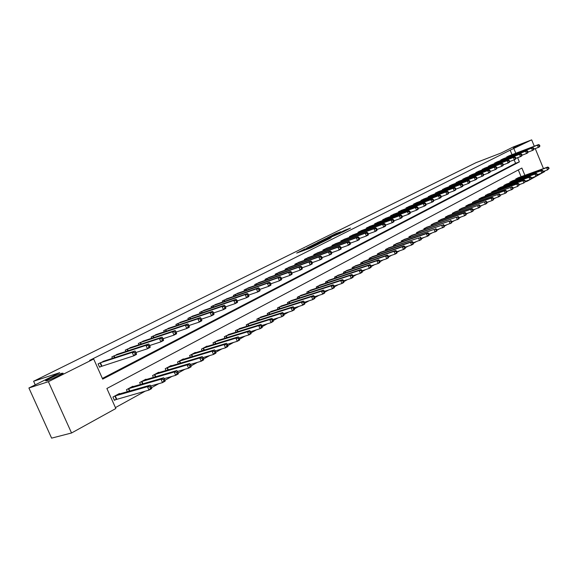 <?xml version="1.0" encoding="UTF-8"?>
<svg xmlns="http://www.w3.org/2000/svg" width="578" height="578" viewBox="0 0 578 578"><rect width="100%" height="100%" fill="white"/><g stroke="black" fill="none" stroke-linecap="round" stroke-linejoin="round"><path stroke-width="0.87" d="M305.155 248.843L296.673 253.085L310.372 248.063L319.526 243.598L304.389 249.609L303.378 249.848L305.155 248.843M513.437 147.91L521.927 144.16L513.437 147.91M46.767 380.772C50.662 379.558 61.702 374.479 63.139 373.244L61.86 373.244C55.228 375.722 49.795 378.229 45.554 380.743L46.767 380.772M340.796 231.771L335.515 233.729L327.451 237.739L342.841 232.002L350.521 228.079L344.459 230.412L340.897 232.197L344.445 231.027L339.987 233.021L330.146 236.561L340.796 231.771M524.882 175.322L521.883 168.046L106.879 388.495L115.838 408.516L71.549 432.987L51.615 438.138L28.9 387.997L59.772 372.637L33.611 381.256L475.947 162.7L501.148 152.989L513.199 146.993L531.673 139.862L534.282 146.22M28.9 387.997L48.386 381.69L93.687 359.025L102.689 379.132L519.362 161.905L517.628 157.7M512.021 154.694L510.157 150.186L89.669 360.361L93.687 359.025M510.157 150.186L531.673 139.862M316.072 243.461L306.521 248.2L320.205 243.172L330.06 238.346L316.072 243.461L316.303 244.003M317.199 242.803L326.606 238.237L340.579 233.115L328.492 238.23L325.97 239.502L331.151 237.753L317.264 242.868M102.371 378.431L515.576 163.321L514.145 159.868M104.856 360.824L98.094 363.88L99.582 367.196L101.381 366.279M112.457 358.346L111.821 356.922L118.432 353.938M125.845 351.496L125.238 350.131L131.69 347.212M138.93 344.813L138.344 343.498L144.652 340.637M151.718 338.274L151.154 337.01L157.317 334.207M164.224 331.888L163.682 330.667L169.708 327.921M176.456 325.638L175.936 324.46L181.832 321.773M188.421 319.533L187.922 318.391L193.688 315.761M200.133 313.558L199.648 312.452L205.291 309.873M211.591 307.706L211.129 306.643L216.649 304.115M222.812 301.983L222.364 300.95L227.768 298.472M233.801 296.377L233.368 295.38L238.656 292.952M244.566 290.893L244.14 289.925L249.32 287.541M255.108 285.518L254.696 284.578L259.775 282.245M265.432 280.251L265.042 279.34L270.013 277.057M275.554 275.092L275.171 274.21L280.048 271.963M285.481 270.042L285.106 269.182L289.881 266.978M295.206 265.085L294.845 264.247L299.527 262.087M304.743 260.223L304.396 259.414L308.984 257.289M314.1 255.454L313.76 254.667L318.268 252.586M323.283 250.787L322.95 250.014L327.365 247.976M332.285 246.199L331.967 245.455L336.302 243.446M341.121 241.698L340.81 240.975L345.066 239.003M349.798 237.283L349.495 236.575L353.664 234.639M358.309 232.948L358.013 232.262L362.11 230.362M366.669 228.693L366.38 228.021L370.404 226.157M374.876 224.517L374.602 223.859L378.547 222.031M382.939 220.413L382.672 219.777L386.552 217.971M390.858 216.389L390.598 215.76L394.406 213.99M398.639 212.429L398.387 211.823L402.129 210.074M406.291 208.542L406.038 207.943L409.715 206.23M413.805 204.72L413.559 204.135L417.171 202.452M421.189 200.963L420.95 200.393L424.505 198.738M428.45 197.271L428.219 196.715L431.708 195.082M435.588 193.637L435.357 193.095L438.796 191.491M442.604 190.068L442.387 189.541L445.761 187.966M449.511 186.557L449.294 186.044L452.617 184.49M456.302 183.11L456.085 182.597L459.358 181.073M462.978 179.707L462.776 179.216L465.984 177.713M469.553 176.369L469.35 175.885L472.515 174.404M476.019 173.082L475.824 172.605L478.931 171.153M482.384 169.845L482.189 169.383L485.253 167.952M488.648 166.666L488.461 166.204L491.473 164.795M494.819 163.531L494.631 163.083L497.6 161.696M500.888 160.446L500.707 160.005L503.626 158.639M506.863 157.404L506.689 156.978L509.565 155.627M115.427 407.598L145.288 391.133M151.552 387.672L158.806 383.676M150.721 385.981L162.49 382.622L165.156 381.148L164.448 378.901L163.379 379.486L163.979 380.837L172.006 376.394M178.212 372.969L184.902 369.284M191.072 365.874L197.495 362.334M203.637 358.945L209.807 355.542M203.008 357.572L213.506 354.444L215.934 353.1L215.356 350.904L214.38 351.438L214.951 352.725L221.836 348.91M215.334 350.868L225.536 347.797L227.913 346.482L227.364 344.293L226.41 344.82L226.973 346.099L233.599 342.422M239.646 339.084L245.108 336.078M251.119 332.762L256.357 329.872M250.635 331.642L260.057 328.723L262.275 327.502L261.812 325.349L260.924 325.84L261.458 327.076L267.376 323.796M273.322 320.515L278.148 317.849M284.065 314.591L288.697 312.033M283.646 313.63L292.381 310.87L294.462 309.721L294.072 307.604L293.234 308.06L293.754 309.266L299.028 306.34M294.188 307.879L302.706 305.162L304.743 304.042L304.375 301.94L303.558 302.388L304.071 303.573L309.143 300.755M304.505 302.243L312.814 299.577L314.815 298.479L314.461 296.391L313.666 296.825L314.172 298.002L319.049 295.293M314.605 296.724L322.719 294.108L324.677 293.032L324.345 290.951L323.564 291.384L324.063 292.547L328.759 289.939M334.518 286.767L338.274 284.694M343.997 281.537L347.595 279.55M343.693 280.829L351.243 278.35L353.086 277.339L352.811 275.294L352.074 275.699L352.558 276.833L356.742 274.507M362.399 271.385L365.701 269.565M362.124 270.75L369.328 268.358L371.098 267.383L370.866 265.367L370.158 265.757L370.628 266.863L374.493 264.717M380.093 261.632L383.113 259.963M388.683 256.892L391.573 255.295M397.108 252.239L399.875 250.715M405.38 247.68L408.025 246.221M413.494 243.201L416.023 241.814M413.299 242.738L421.174 239.726L421.47 238.822L421.03 237.775L420.394 238.122L420.835 239.169L423.876 237.479M429.288 234.495L431.585 233.23M429.107 234.076L436.657 231.171L436.968 230.275L436.542 229.242L435.928 229.574L436.361 230.608L439.157 229.054M436.802 229.863L444.193 227.01L444.511 226.114L444.085 225.088L443.485 225.42L443.918 226.446L446.592 224.95M444.352 225.723L451.591 222.92L451.924 222.024L451.497 221.013L450.912 221.338L451.331 222.349L453.903 220.919M451.765 221.656L458.86 218.903L459.199 218.014L458.78 217.01L458.202 217.328L458.621 218.332L461.078 216.96M466.345 214.055L468.137 213.072M473.375 210.182L475.073 209.243M473.245 209.879L479.928 207.271L480.282 206.382L479.877 205.407L479.328 205.71L479.733 206.686L481.886 205.486M480.159 206.093L486.705 203.521L487.073 202.64L486.669 201.671L486.127 201.968L486.531 202.936L488.591 201.787M493.742 198.948L495.18 198.153M493.634 198.695L499.934 196.217L500.31 195.342L499.912 194.381L499.392 194.67L499.789 195.624L501.661 194.576M506.754 191.766L508.04 191.065M506.668 191.549L512.722 189.151L513.105 188.284L512.722 187.337L512.216 187.619L512.607 188.558L514.304 187.604M519.347 184.823L520.475 184.201M521.089 176.702L518.307 169.946M119.646 393.921L119.458 393.495L112.927 397.028L114.408 400.33L116.178 399.369M127.348 391.718L126.452 389.709L132.832 386.256L133.012 386.668M140.526 384.486L139.666 382.557L145.902 379.182L146.075 379.58M153.408 377.427L152.578 375.563L158.675 372.268L158.842 372.651M166.002 370.527L165.207 368.728L171.16 365.506L171.326 365.874M178.313 363.779L177.547 362.052L183.378 358.895L183.537 359.249M190.357 357.19L189.62 355.513L195.321 352.428L195.472 352.775M202.141 350.738L201.433 349.119L207.011 346.099L207.155 346.432M213.679 344.43L212.993 342.862L218.592 340.232M224.965 338.253L224.3 336.743L229.784 334.163M236.019 332.213L235.376 330.746L240.744 328.217M246.842 326.295L246.221 324.879L251.473 322.394M257.441 320.501L256.842 319.128L261.986 316.693M267.824 314.829L267.246 313.5L272.289 311.109M278.004 309.273L277.44 307.98L282.375 305.639M287.974 303.826L287.432 302.569L292.273 300.271M297.749 298.486L297.229 297.273L301.969 295.018M307.337 293.256L306.824 292.071L311.477 289.86M316.737 288.126L316.245 286.977L320.797 284.802M325.956 283.097L325.479 281.977L329.944 279.846M335.002 278.163L334.539 277.079L338.918 274.984M343.874 273.322L343.426 272.267L347.725 270.208M352.587 268.575L352.147 267.542L356.366 265.526M361.134 263.915L360.708 262.911L364.848 260.924M369.53 259.341L369.111 258.359L373.178 256.408M377.766 254.847L377.362 253.894L381.357 251.979M385.858 250.44L385.468 249.508L389.384 247.622M393.806 246.105L393.423 245.202L397.274 243.352M401.616 241.857L401.24 240.968L405.026 239.148M409.289 237.674L408.928 236.814L412.641 235.022M416.825 233.57L416.471 232.724L420.119 230.969M424.238 229.538L423.891 228.715L427.474 226.981M431.52 225.572L431.181 224.763L434.707 223.065M438.68 221.67L438.348 220.883L441.816 219.214M445.717 217.841L445.392 217.075L448.803 215.421M452.639 214.07L452.328 213.318L455.674 211.7M459.445 210.37L459.142 209.633L462.436 208.037M466.143 206.722L465.846 206.006L469.083 204.431M472.732 203.138L472.436 202.43L475.629 200.884M479.213 199.612L478.931 198.919L482.066 197.401M485.592 196.137L485.31 195.465L488.403 193.97M491.871 192.727L491.596 192.062L494.638 190.588M498.048 189.36L497.781 188.717L500.772 187.265M504.132 186.058L503.872 185.422L506.812 183.992M510.121 182.8L509.861 182.178L512.758 180.769M516.017 179.592L515.764 178.985L518.618 177.591M33.611 381.256L35.236 384.847M71.549 432.987L48.386 381.69M535.257 148.597L543.465 168.603M544.462 171.023L544.686 171.572L527.295 181.181L527.085 180.661M525.286 181.897L527.295 181.181M515.793 153.257L513.936 148.741M515.576 163.321L519.362 161.905M308.284 247.362L323.181 241.597L308.284 247.362M324.207 239.726L319.706 241.741L325.161 239.747L327.683 238.483L324.207 239.726M151.559 387.694L150.952 386.328L149.861 386.928L150.468 388.293L151.559 387.694L151.696 388.582L148.965 390.092L147.448 386.675L150.179 385.172L117.695 394.449M114.292 400.07L148.965 390.092L150.468 388.293M114.704 396.067L147.448 386.675L149.861 386.928M150.179 385.172L150.952 386.328M136.343 353.454L135.736 352.081L134.623 352.652L135.238 354.025L136.343 353.454L136.509 354.415L133.735 355.846L132.21 352.414L99.9 362.962M134.623 352.652L132.21 352.414L134.992 350.99L102.935 361.423M135.238 354.025L133.735 355.846L99.495 367.016M135.736 352.081L134.992 350.99M128.186 388.77L160.995 379.24L163.668 377.781L131.112 387.188M163.979 380.837L162.49 382.622L160.995 379.24L163.379 379.486M163.668 377.781L164.448 378.901M178.219 372.983L177.627 371.654L176.586 372.225L177.179 373.561L178.219 372.983L178.299 373.887L175.698 375.324L174.224 371.986L176.832 370.556L144.218 380.093M164.26 378.633L175.698 375.324L177.179 373.561M141.364 381.639L174.224 371.986L176.586 372.225M176.832 370.556L177.627 371.654M191.08 365.896L190.502 364.574L189.483 365.13L190.061 366.452L191.08 365.896L191.137 366.799L188.594 368.2L187.135 364.899L189.685 363.504L157.028 373.157M177.482 371.452L188.594 368.2L190.061 366.452M154.239 374.667L187.135 364.899L189.483 365.13M189.685 363.504L190.502 364.574M150.049 346.41L149.449 345.052L148.365 345.608L148.965 346.966L150.049 346.41L150.186 347.371L147.477 348.765L145.974 345.377L113.584 356.034M148.365 345.608L145.974 345.377L148.691 343.989L116.554 354.531M148.965 346.966L147.477 348.765L135.931 352.515M149.449 345.052L148.691 343.989M163.429 339.532L162.837 338.188L161.775 338.73L162.367 340.074L163.429 339.532L163.538 340.493L160.894 341.858L159.412 338.506L126.958 349.264M161.775 338.73L159.412 338.506L162.057 337.147L129.855 347.797M162.367 340.074L160.894 341.858L149.659 345.528M162.837 338.188L162.057 337.147M176.492 332.812L175.907 331.483L174.874 332.018L175.459 333.34L176.492 332.812L176.579 333.781L173.992 335.11L172.533 331.794L140.028 342.646M174.874 332.018L172.533 331.794L175.12 330.471L142.86 341.208M175.459 333.34L173.992 335.11L163.068 338.708M175.907 331.483L175.12 330.471M203.644 358.96L203.073 357.659L202.076 358.208L202.647 359.509L203.644 358.96L203.68 359.87L201.195 361.243L199.757 357.977L202.242 356.612L169.556 366.38M190.393 364.436L201.195 361.243L202.647 359.509M166.825 367.854L199.757 357.977L202.076 358.208M202.242 356.612L203.073 357.659M189.259 326.245L188.681 324.937L187.669 325.457L188.247 326.765L189.259 326.245L189.317 327.22L186.795 328.514L185.35 325.233L152.802 336.172M187.669 325.457L185.35 325.233L187.879 323.94L155.569 334.77M188.247 326.765L186.795 328.514L176.153 332.047M188.681 324.937L187.879 323.94M179.137 361.192L212.09 351.214L214.517 349.878L181.803 359.747M214.951 352.725L213.506 354.444L212.09 351.214L214.38 351.438M214.517 349.878L215.356 350.904M191.174 354.675L224.141 344.596L226.518 343.296L193.782 353.259M226.973 346.099L225.536 347.797L224.141 344.596L226.41 344.82M226.518 343.296L227.364 344.293L237.298 341.295L235.918 338.137L238.244 336.858L205.508 346.916M239.653 339.105L239.624 340.016L237.298 341.295L239.653 339.105L239.104 337.841L238.172 338.347L238.721 339.618M202.95 348.303L235.918 338.137L238.172 338.347M238.244 336.858L239.104 337.841M251.127 332.776L250.585 331.526L249.674 332.025L250.216 333.275L251.127 332.776L251.076 333.687L248.807 334.944L247.442 331.815L249.718 330.565L216.974 340.709M239.133 337.906L248.807 334.944L250.216 333.275M214.474 342.06L247.442 331.815L249.674 332.025M249.718 330.565L250.585 331.526M225.76 335.955L258.713 325.631L260.931 324.41L228.202 334.633M261.458 327.076L260.057 328.723L258.713 325.631L260.924 325.84M260.931 324.41L261.812 325.349M201.729 319.836L201.158 318.536L200.169 319.049L200.739 320.342L201.729 319.836L201.765 320.804L199.294 322.076L197.871 318.832L165.294 329.85M200.169 319.049L197.871 318.832L200.342 317.568L168.003 328.477M200.739 320.342L199.294 322.076L188.941 325.537M201.158 318.536L200.342 317.568M213.911 313.572L213.354 312.286L212.386 312.777L212.95 314.064L213.911 313.572L213.925 314.54L211.519 315.783L210.11 312.575L177.511 323.666M212.386 312.777L210.11 312.575L212.523 311.34L180.155 322.322M212.95 314.064L211.519 315.783L201.433 319.172M213.354 312.286L212.523 311.34M225.832 307.445L225.276 306.174L224.329 306.658L224.885 307.93L225.832 307.445L225.825 308.414L223.462 309.627L222.075 306.456L189.461 317.611M224.329 306.658L222.075 306.456L224.437 305.242L192.055 316.296M224.885 307.93L223.462 309.627L213.643 312.951M225.276 306.174L224.437 305.242M237.479 301.449L236.929 300.199L236.012 300.668L236.554 301.926L237.479 301.449L237.45 302.424L235.145 303.609L233.779 300.466L201.158 311.687M236.012 300.668L233.779 300.466L236.084 299.288L203.694 310.408M236.554 301.926L235.145 303.609L225.579 306.86M236.929 300.199L236.084 299.288M248.872 295.589L248.338 294.346L247.435 294.809L247.969 296.059L248.872 295.589L248.829 296.565L246.575 297.721L245.224 294.614L212.603 305.892M247.435 294.809L245.224 294.614L247.478 293.458L215.088 304.635M247.969 296.059L246.575 297.721L237.247 300.914M248.338 294.346L247.478 293.458M273.329 320.53L272.794 319.309L271.927 319.786L272.455 321.007L273.329 320.53L273.235 321.447L271.068 322.647L269.738 319.583L271.913 318.391L239.198 328.68M261.877 325.508L271.068 322.647L272.455 321.007M236.799 329.98L269.738 319.583L271.927 319.786M271.913 318.391L272.794 319.309M260.021 289.86L259.493 288.632L258.604 289.079L259.139 290.315L260.021 289.86L259.956 290.828L257.752 291.962L256.415 288.892L223.809 300.22M258.604 289.079L256.415 288.892L258.626 287.757L226.236 298.985M259.139 290.315L257.752 291.962L248.656 295.091M259.493 288.632L258.626 287.757M284.073 314.605L283.545 313.392L282.693 313.861L283.22 315.075L284.073 314.605L283.964 315.516L281.84 316.693L280.525 313.666L282.656 312.496L249.963 322.856M272.881 319.504L281.84 316.693L283.22 315.075M247.615 324.121L280.525 313.666L282.693 313.861M282.656 312.496L283.545 313.392M270.93 284.246L270.41 283.032L269.543 283.473L270.071 284.694L270.93 284.246L270.851 285.221L268.691 286.327L267.368 283.285L234.784 294.664M269.543 283.473L267.368 283.285L269.536 282.18L237.161 293.458M270.071 284.694L268.691 286.327L259.818 289.39M270.41 283.032L269.536 282.18M258.207 318.391L291.088 307.872L293.169 306.723L260.505 317.149M293.754 309.266L292.381 310.87L291.088 307.872L293.234 308.06M293.169 306.723L294.072 307.604M281.609 278.755L281.089 277.556L280.243 277.989L280.764 279.196L281.609 278.755L281.508 279.723L279.398 280.814L278.097 277.801L245.527 289.224M280.243 277.989L278.097 277.801L280.214 276.718L247.861 288.039M280.764 279.196L279.398 280.814L270.742 283.82M281.089 277.556L280.214 276.718M268.582 312.77L301.427 302.193L303.464 301.073L270.836 311.556M304.071 303.573L302.706 305.162L301.427 302.193L303.558 302.388M303.464 301.073L304.375 301.94M292.063 273.38L291.55 272.187L290.727 272.614L291.24 273.806L292.063 273.38L291.948 274.348L289.874 275.417L288.588 272.433L256.054 283.892M290.727 272.614L288.588 272.433L290.662 271.371L258.337 282.736M291.24 273.806L289.874 275.417L281.435 278.358M291.55 272.187L290.662 271.371M278.755 307.272L311.549 296.644L313.551 295.546L280.959 306.073M314.172 298.002L312.814 299.577L311.549 296.644L313.666 296.825M313.551 295.546L314.461 296.391M302.301 268.12L301.795 266.935L300.986 267.354L301.492 268.539L302.301 268.12L302.171 269.081L300.141 270.128L298.869 267.173L266.371 278.668M300.986 267.354L298.869 267.173L300.9 266.14L268.611 277.534M301.492 268.539L300.141 270.128L291.904 273.011M301.795 266.935L300.9 266.14M288.718 301.875L321.469 291.204L323.427 290.127L290.879 300.704M324.063 292.547L322.719 294.108L321.469 291.204L323.564 291.384M323.427 290.127L324.345 290.951M312.33 262.961L311.831 261.791L311.036 262.202L311.535 263.373L312.33 262.961L312.178 263.929L310.191 264.948L308.941 262.029L276.479 273.546M311.036 262.202L308.941 262.029L310.928 261.01L278.675 272.44M311.535 263.373L310.191 264.948L302.157 267.773M311.831 261.791L310.928 261.01M334.518 286.782L334.026 285.626L333.26 286.052L333.752 287.201L334.518 286.782L334.337 287.692L332.422 288.754L331.187 285.872L333.101 284.817L300.603 295.445M324.504 291.319L332.422 288.754L333.752 287.201M298.486 296.586L331.187 285.872L333.26 286.052M333.101 284.817L334.026 285.626M344.004 281.551L343.513 280.409L342.761 280.821L343.253 281.963L344.004 281.551L343.802 282.461L341.923 283.502L340.702 280.648L342.588 279.615L310.14 290.279M334.192 286.023L341.923 283.502L343.253 281.963M308.06 291.406L340.702 280.648L342.761 280.821M342.588 279.615L343.513 280.409M317.452 286.32L350.037 275.525L351.879 274.514L319.497 285.221M352.558 276.833L351.243 278.35L350.037 275.525L352.074 275.699M351.879 274.514L352.811 275.294M362.406 271.4L361.929 270.28L361.207 270.677L361.684 271.797L362.406 271.4L362.182 272.31L360.376 273.307L359.184 270.511L360.99 269.514L328.665 280.251M352.999 275.742L360.376 273.307L361.684 271.797M326.664 281.334L359.184 270.511L361.207 270.677M360.99 269.514L361.929 270.28M335.702 276.443L368.15 265.591L369.927 264.616L337.668 275.381M370.628 266.863L369.328 268.358L368.15 265.591L370.158 265.757M369.927 264.616L370.866 265.367M380.093 261.646L379.63 260.541L378.937 260.924L379.399 262.029L380.093 261.646L379.847 262.549L378.113 263.51L376.943 260.765L378.684 259.811L346.497 270.605M371.076 265.858L378.113 263.51L379.399 262.029M344.567 271.646L376.943 260.765L378.937 260.924M378.684 259.811L379.63 260.541M388.683 256.907L388.228 255.816L387.542 256.191L388.004 257.282L388.683 256.907L388.43 257.81L386.725 258.749L385.569 256.032L387.282 255.093L355.159 265.916M379.847 261.054L386.725 258.749L388.004 257.282M353.274 266.935L385.569 256.032L387.542 256.191M387.282 255.093L388.228 255.816M397.115 252.254L396.66 251.177L395.988 251.546L396.45 252.622L397.115 252.254L396.848 253.164L395.179 254.082L394.037 251.387L395.706 250.469L363.663 261.307M388.452 256.343L395.179 254.082L396.45 252.622M361.814 262.311L394.037 251.387L395.988 251.546M395.706 250.469L396.66 251.177M405.388 247.695L404.932 246.625L404.275 246.987L404.73 248.056L405.388 247.695L405.106 248.598L403.466 249.501L402.339 246.828L403.979 245.932L372.015 256.791M396.891 251.726L403.466 249.501L404.73 248.056M370.195 257.774L402.339 246.828L404.275 246.987M403.979 245.932L404.932 246.625M413.501 243.215L413.053 242.16L412.41 242.514L412.858 243.569L413.501 243.215L413.212 244.118L411.608 245.007L410.488 242.363L412.1 241.474L380.216 252.355M405.171 247.189L411.608 245.007L412.858 243.569M378.424 253.323L410.488 242.363L412.41 242.514M412.1 241.474L413.053 242.16M386.509 248.945L418.486 237.97L388.264 247.991M420.835 239.169L419.592 240.593L418.486 237.97L420.394 238.122M420.069 237.103L421.03 237.775M429.288 234.509L428.854 233.469L428.233 233.808L428.674 234.849L429.288 234.509L428.984 235.405L427.438 236.265L426.34 233.664L427.893 232.811L396.176 243.714M421.275 238.367L427.438 236.265L428.674 234.849M394.449 244.646L426.34 233.664L428.233 233.808M427.893 232.811L428.854 233.469M402.252 240.426L434.049 229.43L403.943 239.509M436.361 230.608L435.133 232.009L434.049 229.43L435.928 229.574M435.581 228.592L436.542 229.242M409.918 236.279L441.621 225.276L411.579 235.376M443.918 226.446L442.697 227.833L441.621 225.276L443.485 225.42M443.124 224.452L444.085 225.088M417.446 232.197L449.063 221.193L419.079 231.316M451.331 222.349L450.125 223.729L449.063 221.193L450.912 221.338M450.537 220.391L451.497 221.013M424.844 228.194L456.367 217.191L426.456 227.32M458.621 218.332L457.422 219.698L456.367 217.191L458.202 217.328M457.812 216.396L458.78 217.01M466.352 214.07L465.933 213.072L465.369 213.383L465.781 214.38L466.352 214.07L466.005 214.958L464.589 215.739L463.549 213.246L464.965 212.473L433.702 223.404M459.055 217.668L464.589 215.739L465.781 214.38M432.12 224.257L463.549 213.246L465.369 213.383M464.965 212.473L465.933 213.072M473.375 210.197L472.963 209.207L472.407 209.511L472.818 210.5L473.375 210.197L473.028 211.078L471.634 211.851L470.6 209.381L472.002 208.615L440.826 219.546M466.215 213.737L471.634 211.851L472.818 210.5M439.273 220.384L470.6 209.381L472.407 209.511M472.002 208.615L472.963 209.207M322.156 257.911L321.657 256.755L320.877 257.152L321.375 258.315L322.156 257.911L321.989 258.872L320.046 259.876L318.803 256.986L286.385 268.532M320.877 257.152L318.803 256.986L320.754 255.989L288.538 267.441M321.375 258.315L320.046 259.876L312.192 262.643M321.657 256.755L320.754 255.989M331.779 252.962L331.288 251.82L330.522 252.21L331.013 253.352L331.779 252.962L331.599 253.923L329.691 254.905L328.47 252.037L296.102 263.611M330.522 252.21L328.47 252.037L330.378 251.062L298.212 262.542M331.013 253.352L329.691 254.905L322.025 257.622M331.288 251.82L330.378 251.062M341.208 248.114L340.724 246.979L339.98 247.362L340.464 248.497L341.208 248.114L341.02 249.075L339.149 250.036L337.935 247.196L305.625 258.792M339.98 247.362L337.935 247.196L339.813 246.235L307.698 257.745M340.464 248.497L339.149 250.036L331.664 252.694M340.724 246.979L339.813 246.235M350.456 243.36L349.979 242.233L349.242 242.608L349.726 243.735L350.456 243.36L350.254 244.313L348.418 245.26L347.226 242.449L314.967 254.06M349.242 242.608L347.226 242.449L349.061 241.51L316.997 253.034M349.726 243.735L348.418 245.26L341.107 247.868M349.979 242.233L349.061 241.51M359.523 238.692L359.054 237.58L358.331 237.948L358.808 239.068L359.523 238.692L359.306 239.653L357.507 240.578L356.323 237.789L324.135 249.414M358.331 237.948L356.323 237.789L358.122 236.872L326.122 248.41M358.808 239.068L357.507 240.578L350.362 243.136M359.054 237.58L358.122 236.872M368.417 234.126L367.948 233.021L367.24 233.382L367.709 234.487L368.417 234.126L368.186 235.08L366.423 235.983L365.253 233.223L333.123 244.862M367.24 233.382L365.253 233.223L367.016 232.327L335.081 243.873M367.709 234.487L366.423 235.983L359.437 238.497M367.948 233.021L367.016 232.327M377.138 229.639L376.668 228.548L375.982 228.902L376.444 229.993L377.138 229.639L376.892 230.593L375.165 231.482L374.009 228.751L341.952 240.397M375.982 228.902L374.009 228.751L375.736 227.862L343.867 239.422M376.444 229.993L375.165 231.482L368.338 233.946M376.668 228.548L375.736 227.862M385.692 225.239L385.23 224.156L384.551 224.51L385.013 225.593L385.692 225.239L385.439 226.193L383.741 227.06L382.6 224.358L350.615 236.012M384.551 224.51L382.6 224.358L384.298 223.484L352.493 235.058M385.013 225.593L383.741 227.06L377.066 229.473M385.23 224.156L384.298 223.484M394.08 220.926L393.632 219.85L392.961 220.196L393.416 221.266L394.08 220.926L393.82 221.873L392.159 222.725L391.024 220.045L359.111 231.706M392.961 220.196L391.024 220.045L392.693 219.192L360.961 230.766M393.416 221.266L392.159 222.725L385.627 225.095M393.632 219.85L392.693 219.192M402.317 216.692L401.869 215.623L401.219 215.962L401.667 217.025L402.317 216.692L402.05 217.631L400.417 218.477L399.297 215.818L367.464 227.479M401.219 215.962L399.297 215.818L400.93 214.98L369.277 226.562M401.667 217.025L400.417 218.477L394.03 220.796M401.869 215.623L400.93 214.98M410.402 212.531L409.961 211.476L409.318 211.808L409.766 212.863L410.402 212.531L410.127 213.477L408.523 214.301L407.411 211.664L375.657 223.325M409.318 211.808L407.411 211.664L409.014 210.84L377.441 222.422M409.766 212.863L408.523 214.301L402.274 216.577M409.961 211.476L409.014 210.84M418.342 208.448L417.901 207.408L417.273 207.733L417.713 208.774L418.342 208.448L418.053 209.388L416.478 210.197L415.38 207.589L383.713 219.25M417.273 207.733L415.38 207.589L416.955 206.78L385.461 218.361M417.713 208.774L416.478 210.197L410.366 212.437M417.901 207.408L416.955 206.78M426.138 204.446L425.697 203.405L425.083 203.723L425.516 204.764L426.138 204.446L425.834 205.378L424.288 206.173L423.204 203.586L391.617 215.247M425.083 203.723L423.204 203.586L424.751 202.799L393.336 214.373M425.516 204.764L424.288 206.173L418.306 208.369M425.697 203.405L424.751 202.799M433.789 200.508L433.356 199.482L432.749 199.793L433.182 200.819L433.789 200.508L433.478 201.44L431.961 202.221L430.885 199.656L399.391 211.31M432.749 199.793L430.885 199.656L432.409 198.883L401.074 210.457M433.182 200.819L431.961 202.221L426.109 204.374M433.356 199.482L432.409 198.883M441.303 196.643L440.877 195.624L440.284 195.935L440.711 196.946L441.303 196.643L440.992 197.575L439.497 198.341L438.435 195.798L407.02 207.444M440.284 195.935L438.435 195.798L439.93 195.032L408.682 206.606M440.711 196.946L439.497 198.341L433.767 200.45M440.877 195.624L439.93 195.032M448.687 192.85L448.268 191.838L447.683 192.142L448.102 193.146L448.687 192.85L448.369 193.774L446.902 194.526L445.848 192.004L414.527 203.644M447.683 192.142L445.848 192.004L447.314 191.253L416.16 202.82M448.102 193.146L446.902 194.526L441.289 196.599M448.268 191.838L447.314 191.253M463.072 185.451L462.66 184.461L462.097 184.75L462.508 185.74L463.072 185.451L462.732 186.369L461.323 187.099L455.934 189.1L455.529 188.117L454.951 188.414L455.37 189.411L455.941 189.114L455.616 190.039L454.171 190.783L453.13 188.284L421.904 199.909M454.951 188.414L453.13 188.284L454.575 187.547L423.508 199.099M455.37 189.411L454.171 190.783L448.673 192.814M455.529 188.117L454.575 187.547M462.508 185.74L461.323 187.099L460.29 184.62L429.151 196.238M462.097 184.75L460.29 184.62L461.706 183.898L430.726 195.443M462.66 184.461L461.706 183.898M446.303 216.577L477.536 205.573L447.834 215.753M479.733 206.686L478.555 208.022L477.536 205.573L479.328 205.71M478.909 204.822L479.877 205.407M483.735 174.823L483.338 173.855L482.796 174.13L483.201 175.098L483.735 174.823L483.381 175.741L476.958 178.32L476.561 177.33L476.012 177.612L476.416 178.588L476.966 178.306L476.619 179.223L475.246 179.924L470.08 181.853L469.668 180.863L469.112 181.152L469.524 182.135L470.08 181.846L469.733 182.764L468.346 183.479L467.32 181.022L436.282 192.633M469.112 181.152L467.32 181.022L468.715 180.314L437.828 191.845M469.524 182.135L468.346 183.479L463.072 185.444M469.668 180.863L468.715 180.314M453.217 212.834L484.35 201.838L454.72 212.025M486.531 202.936L485.361 204.265L484.35 201.838L486.127 201.968M485.701 201.093L486.669 201.671M476.416 178.588L475.246 179.924L474.235 177.489L443.29 189.078M476.012 177.612L474.235 177.489L475.607 176.789L444.814 188.305M476.561 177.33L475.607 176.789M493.742 198.962L493.345 197.994L492.817 198.29L493.215 199.251L493.742 198.962L493.374 199.836L492.051 200.573L491.054 198.16L492.377 197.43L461.497 208.355M486.958 202.365L492.051 200.573L493.215 199.251M460.016 209.157L491.054 198.16L492.817 198.29M492.377 197.43L493.345 197.994M483.201 175.098L482.038 176.427L481.033 174.014L450.183 185.589M482.796 174.13L481.033 174.014L482.377 173.321L451.685 184.83M483.338 173.855L482.377 173.321M466.706 205.537L497.636 194.548L468.166 204.749M499.789 195.624L498.626 196.939L497.636 194.548L499.392 194.67M498.944 193.832L499.912 194.381M490.397 171.399L490 170.445L489.465 170.712L489.862 171.673L490.397 171.399L490.028 172.309L488.713 172.995L487.716 170.589L456.967 182.157M489.465 170.712L487.716 170.589L489.039 169.918L458.441 181.405M489.862 171.673L488.713 172.995L483.728 174.852M490 170.445L489.039 169.918M506.762 191.78L506.371 190.834L505.858 191.116L506.249 192.062L506.762 191.78L506.379 192.655L505.1 193.363L504.117 190.993L505.403 190.285L474.719 201.202M500.208 195.097L505.1 193.363L506.249 192.062M473.288 201.975L504.117 190.993L505.858 191.116M505.403 190.285L506.371 190.834M496.943 168.032L496.545 167.085L496.025 167.353L496.423 168.299L496.943 168.032L496.574 168.942L495.274 169.614L494.291 167.23L463.635 178.775M496.025 167.353L494.291 167.23L495.592 166.565L465.088 178.046M496.423 168.299L495.274 169.614L490.375 171.442M496.545 167.085L495.592 166.565M479.762 198.471L510.49 187.496L481.171 197.705M512.607 188.558L511.465 189.844L510.49 187.496L512.216 187.619M511.754 186.802L512.722 187.337M503.38 164.723L502.99 163.784L502.477 164.044L502.867 164.99L503.38 164.723L503.005 165.626L501.726 166.283L500.75 163.928L470.196 175.452M502.477 164.044L500.75 163.928L502.029 163.271L471.626 174.729M502.867 164.99L501.726 166.283L496.921 168.09M502.99 163.784L502.029 163.271M519.355 184.837L518.965 183.905L518.473 184.18L518.856 185.112L519.355 184.837L517.722 186.391L516.761 184.057L517.996 183.378L487.521 194.266M513.018 188.06L517.722 186.391L518.856 185.112M486.134 195.017L516.761 184.057L518.473 184.18M517.996 183.378L518.965 183.905M509.709 161.464L509.326 160.532L508.821 160.792L509.211 161.724L509.709 161.464L509.334 162.367L508.076 163.018L507.108 160.677L476.655 172.186M508.821 160.792L507.108 160.677L508.365 160.034L478.064 171.471M509.211 161.724L508.076 163.018L503.351 164.788M509.326 160.532L508.365 160.034M525.496 181.449L525.113 180.524L524.622 180.791L525.005 181.716L525.496 181.449L523.878 182.988L522.924 180.676L524.145 180.004L493.771 190.885M519.268 184.635L523.878 182.988L525.005 181.716M492.405 191.629L522.924 180.676L524.622 180.791M524.145 180.004L525.113 180.524M515.944 158.264L515.562 157.332L515.063 157.592L515.446 158.517L515.944 158.264L515.562 159.16L514.319 159.795L513.365 157.476L483.013 168.964M515.063 157.592L513.365 157.476L514.601 156.84L484.393 168.263M515.446 158.517L514.319 159.795L509.68 161.544M515.562 157.332L514.601 156.84M531.536 178.118L531.16 177.193L530.676 177.46L531.059 178.378L531.536 178.118L529.939 179.642L528.993 177.345L530.192 176.687L499.919 187.561M525.416 181.261L529.939 179.642L531.059 178.378M498.576 188.284L528.993 177.345L530.676 177.46M530.192 176.687L531.16 177.193M522.071 155.114L521.696 154.189L521.204 154.442L521.587 155.359L522.071 155.114L521.681 156.009L520.467 156.631L519.521 154.326L489.27 165.799M521.204 154.442L519.521 154.326L520.735 153.705L490.628 165.106M521.587 155.359L520.467 156.631L515.901 158.35M521.696 154.189L520.735 153.705M537.482 174.838L537.114 173.92L536.637 174.18L537.013 175.098L537.482 174.838L535.9 176.348L534.961 174.072L536.146 173.422L505.974 184.281M531.464 177.937L535.9 176.348L537.013 175.098M504.652 184.996L534.961 174.072L536.637 174.18M536.146 173.422L537.114 173.92M528.104 152.007L527.728 151.096L527.252 151.342L527.627 152.252L528.104 152.007L527.714 152.903L526.515 153.517L525.575 151.234L495.425 162.678M527.252 151.342L525.575 151.234L526.775 150.62L496.769 161.999M527.627 152.252L526.515 153.517L522.028 155.215M527.728 151.096L526.775 150.62M543.342 171.608L542.966 170.705L542.504 170.958L542.872 171.861L543.342 171.608L541.767 173.104L540.835 170.842L542.005 170.207L511.942 181.051M537.417 174.672L541.767 173.104L542.872 171.861M510.634 181.759L540.835 170.842L542.504 170.958M542.005 170.207L542.966 170.705M534.043 148.958L533.667 148.047L533.198 148.293L533.573 149.196L534.043 148.958L533.646 149.847L532.468 150.453L531.536 148.185L501.487 159.607M533.198 148.293L531.536 148.185L532.714 147.578L502.809 158.943M533.573 149.196L532.468 150.453L528.054 152.122M533.667 148.047L532.714 147.578M549.1 168.429L548.732 167.533L548.276 167.786L548.645 168.682L549.1 168.429L547.539 169.918L546.622 167.671L547.771 167.042L517.809 177.88M543.277 171.449L547.539 169.918L548.645 168.682M516.53 178.573L546.622 167.671L548.276 167.786M547.771 167.042L548.732 167.533M539.888 145.952L539.52 145.049L539.05 145.288L539.418 146.191L539.888 145.952L539.484 146.834L538.32 147.433L537.403 145.186L507.462 156.587M539.05 145.288L537.403 145.186L538.559 144.587L508.756 155.93M539.418 146.191L538.32 147.433L533.985 149.073M539.52 145.049L538.559 144.587M304.628 250.166L304.389 249.609M305.762 249.754L305.524 249.19M310.545 247.998L310.198 247.182M311.672 247.521L311.455 247.016M312.763 246.972L312.604 246.596M314.829 244.537L314.634 244.082M325.378 239.292L325.19 238.844M326.83 238.757L326.606 238.237M344.734 231.056L344.459 230.412M346.114 230.369L345.875 229.806M335.702 234.162L335.515 233.729M337.111 233.584L336.916 233.122M116.337 399.304L114.863 396.002M116.72 399.181L115.246 395.872M100.435 362.76L101.923 366.084M100.059 362.905L101.54 366.221M129.421 391.118L128.345 388.705M129.812 391.01L128.728 388.575M142.549 383.9L141.516 381.574M142.939 383.785L141.899 381.444M155.388 376.849L154.391 374.609M155.771 376.733L154.774 374.479M114.119 355.831L114.885 357.551M113.743 355.969L114.502 357.674M127.492 349.061L128.229 350.716M127.117 349.199L127.846 350.839M140.562 342.443L141.263 344.04M140.179 342.581L140.88 344.163M167.938 369.949L166.977 367.796M168.321 369.841L167.36 367.666M153.329 335.977L154.008 337.509M152.953 336.114L153.632 337.639M180.206 363.215L179.288 361.134M180.589 363.1L179.664 361.004M192.214 356.626L191.325 354.617M192.597 356.51L191.701 354.487M203.955 350.181L203.102 348.245M204.337 350.066L203.478 348.108M215.45 343.881L214.626 342.003M215.832 343.766L215.002 341.873M226.699 337.711L225.904 335.897M227.082 337.595L226.28 335.767M165.821 329.648L166.478 331.129M165.445 329.792L166.096 331.259M178.038 323.463L178.667 324.894M177.663 323.601L178.291 325.024M189.989 317.416L190.596 318.796M189.613 317.553L190.213 318.919M201.679 311.491L202.264 312.828M201.31 311.629L201.888 312.958M213.123 305.697L213.687 306.99M212.755 305.834L213.311 307.113M237.717 331.678L236.951 329.922M238.093 331.562L237.32 329.792M224.329 300.025L224.871 301.275M223.961 300.163L224.502 301.398M248.504 325.768L247.767 324.07M248.88 325.652L248.135 323.933M235.297 294.469L235.824 295.676M234.928 294.607L235.456 295.806M259.074 319.981L258.359 318.334M259.443 319.865L258.72 318.203M246.04 289.022L246.553 290.199M245.672 289.166L246.177 290.329M269.427 314.316L268.734 312.72M269.796 314.201L269.095 312.59M256.567 283.697L257.058 284.831M256.199 283.834L256.69 284.961M279.571 308.768L278.899 307.214M279.94 308.645L279.261 307.084M266.877 278.473L267.354 279.579M266.516 278.61L266.985 279.709M289.513 303.327L288.863 301.817M289.881 303.212L289.224 301.687M276.985 273.358L277.447 274.427M276.624 273.495L277.079 274.557M299.26 297.995L298.631 296.536M299.628 297.88L298.992 296.406M308.818 292.771L308.204 291.348M309.179 292.656L308.565 291.218M318.189 287.649L317.597 286.269M318.55 287.526L317.958 286.139M327.386 282.628L326.808 281.284M327.748 282.505L327.162 281.154M336.403 277.7L335.84 276.392M336.764 277.577L336.201 276.262M345.254 272.867L344.705 271.595M345.608 272.744L345.059 271.465M353.938 268.12L353.411 266.884M354.292 268.004L353.758 266.754M362.464 263.467L361.951 262.26M362.818 263.344L362.298 262.13M370.83 258.901L370.332 257.723M371.184 258.778L370.679 257.593M379.045 254.414L378.561 253.265M379.399 254.291L378.908 253.135M387.115 250.007L386.646 248.894M387.47 249.891L386.993 248.764M395.049 245.686L394.586 244.595M395.395 245.563L394.926 244.465M402.83 241.438L402.382 240.376M403.177 241.315L402.729 240.246M410.481 237.262L410.048 236.221M410.828 237.146L410.387 236.099M418.002 233.165L417.576 232.146M418.349 233.042L417.916 232.024M425.394 229.134L424.975 228.144M425.733 229.018L425.314 228.014M432.655 225.174L432.25 224.206M432.994 225.052L432.59 224.083M439.8 221.28L439.403 220.334M440.133 221.164L439.735 220.211M286.89 268.337L287.338 269.377M286.529 268.474L286.977 269.507M296.601 263.416L297.034 264.428M296.239 263.554L296.673 264.558M306.123 258.597L306.55 259.58M305.769 258.734L306.188 259.71M315.465 253.865L315.877 254.819M315.111 254.002L315.516 254.949M324.626 249.226L325.024 250.158M324.272 249.364L324.67 250.281M333.614 244.675L334.005 245.578M333.268 244.812L333.651 245.708M342.436 240.202L342.812 241.084M342.089 240.34L342.458 241.214M351.099 235.824L351.46 236.677M350.745 235.954L351.113 236.807M359.595 231.518L359.95 232.349M359.249 231.648L359.603 232.479M367.94 227.291L368.287 228.108M367.594 227.421L367.94 228.231M376.141 223.137L376.473 223.932M375.794 223.274L376.126 224.062M384.189 219.062L384.515 219.842M383.843 219.199L384.168 219.965M392.094 215.059L392.411 215.818M391.754 215.189L392.065 215.941M399.86 211.129L400.171 211.866M399.521 211.259L399.832 211.989M407.49 207.264L407.793 207.979M407.15 207.394L407.454 208.109M414.997 203.463L415.286 204.164M414.657 203.593L414.953 204.294M422.366 199.728L422.655 200.414M422.034 199.858L422.316 200.544M429.613 196.058L429.895 196.73M429.281 196.188L429.562 196.852M446.816 217.451L446.433 216.526M447.155 217.335L446.765 216.403M436.744 192.445L437.019 193.103M436.404 192.575L436.679 193.233M453.723 213.694L453.347 212.791M454.055 213.571L453.679 212.661M443.745 188.898L444.02 189.541M443.42 189.028L443.68 189.663M460.514 209.987L460.146 209.106M460.847 209.872L460.478 208.983M450.638 185.408L450.905 186.037M450.313 185.538L450.573 186.159M467.197 206.353L466.836 205.486M467.53 206.23L467.161 205.363M457.422 181.976L457.675 182.59M457.09 182.106L457.343 182.713M473.765 202.77L473.411 201.924M474.097 202.654L473.743 201.801M464.083 178.602L464.336 179.202M463.758 178.725L464.011 179.325M480.231 199.251L479.892 198.42M480.564 199.128L480.217 198.297M470.651 175.279L470.889 175.864M470.326 175.401L470.564 175.987M486.597 195.783L486.257 194.974M486.922 195.667L486.582 194.851M477.103 172.006L477.341 172.584M476.778 172.136L477.016 172.706M492.861 192.373L492.528 191.578M493.186 192.257L492.853 191.455M483.461 168.79L483.692 169.354M483.136 168.913L483.367 169.477M499.024 189.013L498.698 188.233M499.349 188.898L499.024 188.117M489.71 165.626L489.942 166.175M489.393 165.749L489.617 166.298M505.093 185.711L504.775 184.946M505.418 185.596L505.1 184.823M495.866 162.505L496.09 163.047M495.548 162.628L495.772 163.169M511.068 182.46L510.757 181.709M511.385 182.345L511.075 181.586M501.928 159.434L502.145 159.969M501.61 159.564L501.827 160.084M516.949 179.252L516.645 178.523M517.267 179.137L516.963 178.4M507.896 156.414L508.113 156.934M507.578 156.537L507.795 157.057M303.667 250.52L303.407 249.913M310.711 247.933L310.451 247.326"/></g></svg>
